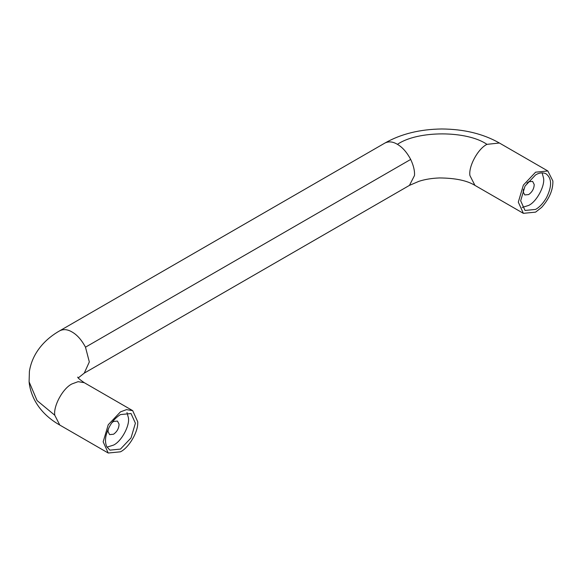 <?xml version="1.0" encoding="UTF-8"?>
<svg xmlns="http://www.w3.org/2000/svg" width="582" height="582" viewBox="0 0 582 582"><rect width="100%" height="100%" fill="white"/><g stroke="black" fill="none" stroke-linecap="round" stroke-linejoin="round"><path stroke-width="0.87" d="M126.985 412.543L128.44 417.891C129.83 425.828 121.456 441.389 113.541 445.099L107.015 447.136M111.78 422.801L113.541 421.455L117.455 421.062L119.055 424.154C118.939 428.301 117.106 431.662 113.541 434.237L109.627 434.623L108.019 431.531L108.288 428.839M120.459 414.58C113.468 418.953 108.667 425.937 106.055 435.54C105.124 439.912 105.371 443.63 106.782 446.7L109.889 450.141L120.459 449.093L131.023 437.94L135.402 423.209L131.023 413.533L120.459 414.58M545.887 173.698C551.954 178.208 552.136 186.233 546.44 197.778C543.173 203.307 539.558 207.185 535.6 209.411L525.029 210.458L520.657 200.783L525.037 186.058L535.6 174.898C539.274 172.716 542.708 172.316 545.887 173.698L546.171 173.851M120.459 451.814C128.564 447.922 137.869 432.695 137.723 423.092L137.752 421.848L132.689 410.652L126.541 409.626L120.459 411.867L108.23 424.773L103.16 441.825L108.23 453.022L120.459 451.814M541.682 207.345L535.6 212.132L523.371 213.339L518.307 202.143L523.371 185.098L535.6 172.185L547.837 170.97L552.871 180.966C553.133 189.783 549.401 198.571 541.682 207.345M542.126 172.861L543.581 178.208C544.978 186.145 536.604 201.707 528.682 205.417L522.156 207.454M526.921 183.119L528.682 181.773L532.595 181.38L534.203 184.472C534.087 188.619 532.246 191.98 528.682 194.555L524.768 194.941L523.167 191.849L523.436 189.157M132.689 410.652L84.259 382.687L78.104 381.668L72.023 383.902C62.929 388.165 53.253 406.01 54.766 415.228L59.793 425.064L108.23 453.022M410.688 159.432C406.883 152.302 402.468 147.275 397.441 144.351L397.222 144.22C392.755 141.572 388.638 141.186 384.884 143.07L59.684 330.823C63.445 328.939 67.556 329.325 72.023 331.973C77.122 334.861 81.611 339.932 85.489 347.185L410.688 159.432C413.576 165.601 414.842 170.97 414.479 175.546L409.452 185.382L419.004 181.286C424.955 179.365 431.764 178.252 439.439 177.947C455.262 178.07 467.099 180.544 474.941 185.382L469.914 175.546C468.423 166.423 477.887 148.759 486.952 144.351L499.4 143.012L547.837 170.97M59.684 330.823L384.884 143.07M78.272 377.907L84.259 373.127L89.322 361.931L85.489 347.185M59.793 330.758C46.902 337.989 32.592 351.302 29.406 371.367L29.1 381.814L37.081 400.583L54.766 415.228M486.952 144.351C466.975 130.484 417.752 130.332 397.441 144.351M84.259 373.127L409.452 185.382M523.371 213.339L474.941 185.382M84.259 382.687C79.727 379.58 77.552 377.718 77.741 377.085M59.793 425.064C47.477 418.16 32.752 405.123 29.384 384.324L29.1 381.814M384.993 143.012C400.925 133.947 419.84 129.269 441.723 128.978C464.029 129.139 483.256 133.816 499.4 143.012"/></g></svg>
